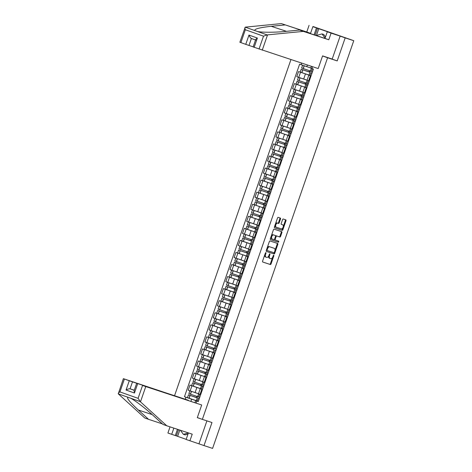 <?xml version="1.0" encoding="UTF-8"?>
<svg xmlns="http://www.w3.org/2000/svg" width="472" height="472" viewBox="0 0 472 472"><rect width="100%" height="100%" fill="white"/><g stroke="black" fill="none" stroke-linecap="round" stroke-linejoin="round"><path stroke-width="0.71" d="M265.854 252.632A0.56 0.313 109.5 0 0 265.376 253.063L262.585 261.128A0.802 0.448 109.5 0 0 262.739 262.019A0.802 0.448 109.5 0 0 262.745 262.025L270.362 264.532A0.802 0.448 109.5 0 0 271.052 263.913L273.843 255.853A0.56 0.313 109.5 0 0 273.247 255.659L272.887 256.697A2.572 1.428 109.5 0 1 270.692 258.68L270.061 258.473A2.572 1.428 109.5 0 1 270.043 258.467A2.572 1.428 109.5 0 1 269.541 255.6L269.907 254.555A0.56 0.313 109.5 0 0 269.311 254.361L268.952 255.405A2.572 1.428 109.5 0 1 266.757 257.387L266.12 257.175A2.572 1.428 109.5 0 0 266.12 257.175A2.572 1.428 109.5 0 1 265.606 254.302L265.972 253.257A0.56 0.313 109.5 0 0 265.854 252.632M280.504 218.973A0.802 0.448 109.5 0 0 280.35 218.076A0.802 0.448 109.5 0 0 280.344 218.076L278.209 217.368A0.802 0.448 109.5 0 0 277.524 217.987L274.421 226.943A0.802 0.448 109.5 0 0 274.58 227.84L282.203 230.348A0.802 0.448 109.5 0 0 282.887 229.728L285.985 220.778A0.802 0.448 109.5 0 0 285.831 219.881L283.247 219.026A0.802 0.448 109.5 0 0 282.557 219.645L281.229 223.48A0.802 0.448 109.5 0 0 281.389 224.377L282.675 224.802A2.148 1.192 109.5 0 1 282.687 224.802A2.148 1.192 109.5 0 1 283.1 227.215A2.148 1.192 109.5 0 1 281.265 228.861L276.25 227.209A2.148 1.192 109.5 0 0 276.25 227.209A2.148 1.192 109.5 0 1 275.825 224.79A2.148 1.192 109.5 0 1 277.66 223.15L278.492 223.421A0.802 0.448 109.5 0 0 279.182 222.802L280.504 218.973L279.866 218.742A0.802 0.448 109.5 0 0 279.778 217.887M327.586 57.755L337.203 60.917L345.179 37.884L353.764 40.71L212.589 448.4L204.004 445.574L211.981 422.54L202.364 419.372L327.586 57.755L322.553 55.967M270.037 240.968A0.802 0.448 109.5 0 0 269.353 241.587L266.249 250.538A0.802 0.448 109.5 0 0 266.409 251.434L274.031 253.948A0.802 0.448 109.5 0 0 274.716 253.328L277.813 244.372A0.802 0.448 109.5 0 0 277.66 243.481A0.802 0.448 109.5 0 0 277.654 243.475L270.037 240.968M270.338 238.743L273.435 229.787A0.802 0.448 109.5 0 1 274.12 229.168L281.743 231.675A0.802 0.448 109.5 0 1 281.749 231.681A0.802 0.448 109.5 0 1 281.902 232.578L280.575 236.407A0.802 0.448 109.5 0 1 279.89 237.027L276.798 236.012A0.802 0.448 109.5 0 0 276.114 236.631L275.235 239.168A0.802 0.448 109.5 0 0 275.388 240.065A0.802 0.448 109.5 0 0 275.394 240.071L278.61 241.127A0.56 0.313 109.5 0 1 278.244 242.189L270.497 239.64A0.802 0.448 109.5 0 0 270.497 239.64L270.497 239.64A0.802 0.448 109.5 0 1 270.338 238.743M345.179 37.884L313.101 26.532L349.669 39.259M290.935 59.596L174.61 395.53M353.764 40.71L349.681 39.223M188.399 432.907L186.127 439.467L204.004 445.574M202.441 389.512L200.24 388.716L198.47 393.813L200.677 394.616M201.467 389.005L191.933 385.795L190.163 390.899L198.505 393.719M190.163 390.899L188.204 390.202L189.974 385.105L192.647 385.984M200.24 388.716L201.922 389.258M191.933 385.795L189.974 385.105M206.618 377.458L204.417 376.656L202.647 381.754L204.848 382.556M196.824 373.924L194.151 373.045L192.381 378.143L202.683 381.659M204.417 376.656L206.099 377.199M205.644 376.951L194.151 373.045M210.795 365.399L208.589 364.596L206.825 369.7L209.025 370.496M201.001 361.865L198.323 360.986L196.558 366.083L206.86 369.6M208.589 364.596L210.276 365.139M209.816 364.891L198.323 360.986M214.966 353.339L212.766 352.537L211.002 357.64L213.202 358.437M205.172 349.805L202.5 348.926L200.736 354.029L211.031 357.54M212.766 352.537L214.453 353.08M213.993 352.832L202.5 348.926M219.144 341.28L216.943 340.477L215.173 345.581L216.447 346.053M209.35 337.745L206.677 336.866L204.913 341.97L215.208 345.48M216.943 340.477L218.63 341.02M218.17 340.772L206.677 336.866M223.321 329.22L221.12 328.418L219.35 333.521L220.625 333.993M213.527 325.686L210.854 324.807L209.084 329.91L219.386 333.421M221.12 328.418L222.802 328.96M222.347 328.713L210.854 324.807M227.498 317.16L225.292 316.358L223.527 321.462L225.728 322.264M217.704 313.626L215.031 312.747L213.261 317.851L223.563 321.361M225.292 316.358L226.979 316.901M226.519 316.653L215.031 312.747M231.675 305.101L229.469 304.298L227.705 309.402L229.905 310.204M221.875 301.567L219.203 300.688L217.439 305.791L227.74 309.302M229.469 304.298L231.156 304.841M230.696 304.593L219.203 300.688M235.847 293.041L233.646 292.239L231.882 297.342L233.15 297.814M226.053 289.507L223.38 288.628L221.616 293.731L231.911 297.242M233.646 292.239L235.333 292.782M234.873 292.534L223.38 288.628M240.024 280.982L237.823 280.179L236.053 285.283L238.26 286.085M230.23 277.453L227.557 276.568L225.787 281.672L236.088 285.182M237.823 280.179L239.505 280.722M239.05 280.474L227.557 276.568M244.201 268.922L242 268.12L240.23 273.223L242.431 274.025M234.407 265.394L231.734 264.509L229.964 269.612L240.266 273.123M242 268.12L243.682 268.662M243.227 268.415L231.734 264.509M248.378 256.862L246.172 256.066L244.407 261.163L246.608 261.966M238.584 253.334L235.906 252.449L234.142 257.553L244.443 261.069M246.172 256.066L247.859 256.609M247.399 256.355L235.906 252.449M252.549 244.803L250.349 244.006L248.585 249.104L250.785 249.906M242.755 241.275L240.083 240.395L238.319 245.493L248.614 249.01M250.349 244.006L252.036 244.549M251.576 244.295L240.083 240.395M256.727 232.743L254.526 231.947L252.756 237.044L254.03 237.516M246.933 229.215L244.26 228.336L242.49 233.433L252.791 236.95M254.526 231.947L256.207 232.489M255.753 232.242L244.26 228.336M260.904 220.689L258.703 219.887L256.933 224.985L258.208 225.457M251.11 217.155L248.437 216.276L246.667 221.374L256.969 224.89M258.703 219.887L260.385 220.43M259.93 220.182L248.437 216.276M265.081 208.63L262.875 207.827L261.11 212.931L263.311 213.727M255.287 205.096L252.608 204.217L250.844 209.314L261.146 212.831M262.875 207.827L264.562 208.37M264.102 208.123L252.608 204.217M269.252 196.57L267.052 195.768L265.288 200.871L267.488 201.668M259.458 193.036L256.786 192.157L255.022 197.261L265.317 200.771M267.052 195.768L268.739 196.311M268.279 196.063L256.786 192.157M273.43 184.511L271.229 183.708L269.459 188.812L270.733 189.284M263.636 180.977L260.963 180.097L259.199 185.201L269.494 188.712M271.229 183.708L272.916 184.251M272.456 184.003L260.963 180.097M277.607 172.451L275.406 171.649L273.636 176.752L275.843 177.555M267.813 168.917L265.14 168.038L263.37 173.141L273.671 176.652M275.406 171.649L277.088 172.191M276.633 171.944L265.14 168.038M281.784 160.392L279.577 159.589L277.813 164.693L279.088 165.165M271.99 156.857L269.317 155.978L267.547 161.082L277.849 164.592M279.577 159.589L281.265 160.132M280.805 159.884L269.317 155.978M285.961 148.332L283.755 147.53L281.99 152.633L284.191 153.435M276.161 144.798L273.489 143.919L271.724 149.022L282.026 152.533M283.755 147.53L285.442 148.072M284.982 147.825L273.489 143.919M290.132 136.272L287.932 135.47L286.168 140.573L288.368 141.376M280.338 132.738L277.666 131.859L275.902 136.963L286.197 140.473M287.932 135.47L289.619 136.013M289.159 135.765L277.666 131.859M294.31 124.213L292.109 123.41L290.339 128.514L291.613 128.986M284.516 120.684L281.843 119.799L280.073 124.903L290.374 128.413M292.109 123.41L293.79 123.953M293.336 123.705L281.843 119.799M298.487 112.153L296.286 111.351L294.516 116.454L295.791 116.926M288.693 108.625L286.02 107.74L284.25 112.843L294.552 116.354M296.286 111.351L297.968 111.894M297.513 111.646L286.02 107.74M302.664 100.093L300.457 99.297L298.693 104.395L300.894 105.197M292.87 96.565L290.192 95.68L288.427 100.784L298.729 104.3M300.457 99.297L302.145 99.84M301.685 99.586L290.192 95.68M306.835 88.034L304.635 87.237L302.871 92.335L305.071 93.137M297.041 84.506L294.369 83.627L292.605 88.724L302.9 92.241M304.635 87.237L306.322 87.78M305.862 87.526L294.369 83.627M311.013 75.98L308.812 75.178L307.042 80.275L309.248 81.078M301.219 72.446L298.546 71.567L296.776 76.665L307.077 80.181M308.812 75.178L310.499 75.721M310.039 75.473L298.546 71.567M194.948 402.598L195.632 400.616L197.75 401.318M197.29 401.064L191.656 399.212L190.953 401.235M185.301 399.188L185.968 397.253L191.656 399.212M307.384 65.012L306.812 66.658L299.62 64.168L184.463 396.722L185.968 397.253M301.124 64.699L301.667 63.13M312.529 66.705L311.903 68.517L310.788 68.062L311.39 66.334M195.632 400.616L198.258 401.601L313.414 69.048L311.903 68.517M196.747 401.07L196.081 402.999M202.364 419.372L197.331 417.59M337.203 60.917L328.665 57.897M306.812 66.658L310.818 67.98M188.47 398.043L184.463 396.722M264.786 254.774A2.572 1.428 109.5 0 0 265.465 256.945A2.572 1.428 109.5 0 0 265.482 256.951L266.09 257.163M268.763 255.871A2.572 1.428 109.5 0 0 269.4 258.237A2.572 1.428 109.5 0 0 269.418 258.243L270.025 258.461M262.668 261.984L269.724 264.308A0.802 0.448 109.5 0 0 270.409 263.689L272.598 257.358M274.975 250.502L277.176 244.148A0.802 0.448 109.5 0 0 277.088 243.292M266.332 251.399L273.388 253.718A0.802 0.448 109.5 0 0 274.073 253.098L274.25 252.585M267.134 249.9A0.56 0.313 109.5 0 0 267.246 250.532L273.931 252.732A0.56 0.313 109.5 0 0 274.415 252.296L274.792 251.198A2.572 1.428 109.5 0 0 274.297 248.331A2.572 1.428 109.5 0 0 274.279 248.325L269.707 246.821A2.572 1.428 109.5 0 0 267.512 248.803L267.134 249.9L266.544 249.694M266.438 249.995A0.56 0.313 109.5 0 0 266.603 250.302L266.597 250.302M273.671 248.107A2.572 1.428 109.5 0 0 273.654 248.101A2.572 1.428 109.5 0 0 273.636 248.095L269.07 246.59A2.572 1.428 109.5 0 0 267.158 247.912M275.589 236.153A0.802 0.448 109.5 0 1 276.155 235.782L279.247 236.802A0.802 0.448 109.5 0 0 279.931 236.183L281.259 232.348A0.802 0.448 109.5 0 0 281.176 231.492M274.527 239.227A0.802 0.448 109.5 0 0 274.745 239.841A0.802 0.448 109.5 0 0 274.751 239.841L274.745 239.841M270.421 239.599L277.601 241.965A0.56 0.313 109.5 0 0 278.032 240.938M273.595 234.956A2.148 1.192 109.5 0 0 271.76 236.596A2.148 1.192 109.5 0 0 272.173 239.009A2.148 1.192 109.5 0 0 272.185 239.015L273.955 239.593A0.802 0.448 109.5 0 0 274.639 238.974L275.518 236.437A0.802 0.448 109.5 0 0 275.365 235.54A0.802 0.448 109.5 0 0 275.359 235.534L272.952 234.726A2.148 1.192 109.5 0 0 271.317 235.911M270.981 236.879A2.148 1.192 109.5 0 0 271.53 238.779A2.148 1.192 109.5 0 0 271.548 238.785L271.53 238.779M272.952 234.726L274.716 235.31M275.447 223.976A2.148 1.192 109.5 0 1 277.017 222.92L277.855 223.197A0.802 0.448 109.5 0 0 278.539 222.577L279.866 218.742M275.023 225.215A2.148 1.192 109.5 0 0 275.595 226.973A2.148 1.192 109.5 0 0 275.613 226.979L275.595 226.973M282.687 224.802L282.044 224.578A2.148 1.192 109.5 0 0 282.044 224.578A2.148 1.192 109.5 0 0 282.032 224.572L282.675 224.802M281.318 224.336L282.032 224.572M283.265 226.566L285.348 220.548A0.802 0.448 109.5 0 0 285.259 219.692M274.503 227.799L281.56 230.124A0.802 0.448 109.5 0 0 282.244 229.504L282.834 227.805M190.889 391.152L197.461 393.371M198.494 393.76L189.992 390.84M198.606 393.872L197.656 396.616L190.411 394.173L188.877 393.618L189.856 390.798M196.706 396.321L196.317 397.442L188.452 394.857L196.234 397.542L189.455 395.206L197.154 397.737L197.55 396.592M197.314 401.005L187.472 397.678L188.452 394.857M199.29 398.622L198.246 398.303L199.267 398.692M198.287 401.513L197.272 401.123L198.246 398.303M198.718 396.952L197.662 396.604M199.691 397.453L198.677 397.064L199.65 394.256M200.671 394.633L199.744 394.285M196.317 397.442L197.154 397.737M140.479 401.831L138.089 398.333L142.544 385.465L145.765 386.574L140.479 401.831L166.775 425.785L192.216 434.163L189.915 440.813M166.775 425.785L162.987 424.446L152.775 415.136C145.718 408.599 134.691 400.167 130.614 398.191L127.818 397.206C126.508 398.02 130.018 402.297 138.337 410.026L148.55 419.337L162.38 423.885M188.375 400.392L123.363 378.662L132.484 381.872L130.071 388.828C129.121 388.674 127.782 389.081 126.053 390.037L129.263 380.762M188.411 400.291L132.484 381.872M179.802 430.075L177.631 436.34L186.163 439.361M177.631 436.34L167.908 433.019L170.038 426.859M173.855 428.116L171.69 434.364M124.39 379.04L119.929 391.907C118.625 392.733 118.065 393.371 118.265 393.825L144.768 417.997L148.55 419.337M200.83 418.829L197.302 417.667L201.691 404.988L142.544 385.465M201.691 404.988L145.765 386.574M198.972 443.792L206.907 420.865M134.272 390.208L130.071 388.828L134.243 390.303M175.313 435.556L177.478 429.308M178.51 429.65L176.339 435.916M137.671 383.736L134.455 393.017L134.101 390.71L136.644 383.364M123.363 378.662L118.265 393.825L127.818 397.206M314.075 34.828L316.488 27.86L312.865 26.668L310.564 33.317L281.336 23.6L245.233 27.158L239.859 42.244L245.759 44.344L248.974 35.07C249.729 36.904 250.538 38.049 251.387 38.497L248.98 45.454L253.175 46.834M285.123 24.939L271.211 26.302C259.783 27.547 254.308 28.957 254.786 30.538L257.582 31.53C262.001 32.509 275.967 32.45 285.648 31.412L299.561 30.049L325.002 38.427L327.303 31.777L331.191 33.034L317.514 28.226L315.113 35.17M312.865 26.668L340.147 36.102L332.194 59.059L322.577 55.891L318.187 68.57L253.139 46.94L255.682 39.595M310.564 33.317L306.776 31.978L309.083 25.329M281.336 23.6L306.776 31.978M259.039 49.047L263.5 36.173L267.128 34.91L303.343 31.388L328.789 39.766L331.09 33.117L327.303 31.777M331.09 33.117L340.147 36.102M316.488 27.86L317.514 28.226M328.789 39.766L325.002 38.427M303.343 31.388L299.561 30.049M248.98 45.454L245.759 44.344M318.806 28.65L316.458 35.441M255.942 40.108C255.334 39.748 255.812 39.058 257.376 38.043L254.166 47.318M251.369 38.492L255.553 39.972L251.369 38.492M254.786 30.538L245.233 27.158C244.791 27.411 244.826 28.273 245.34 29.748L240.885 42.622M187.986 434.098L185.083 434.901L183.36 434.328L180.428 430.281M188.387 432.948L183.36 434.328M316.175 35.518L322.016 33.913L323.745 34.48L325.521 36.934M322.016 33.913L325.09 38.161M195.066 379.093L201.621 381.335M202.665 381.701L194.169 378.78M202.783 381.813L201.833 384.556L194.588 382.113L193.054 381.559L194.033 378.739M203.503 386.45L193.632 383.146L201.326 385.677L201.727 384.532M200.883 384.261L200.494 385.382L192.629 382.798L203.497 386.468M201.485 388.946L191.65 385.618L192.629 382.798M203.462 386.562L202.423 386.243L203.438 386.633M202.464 389.453L201.444 389.064L202.423 386.243M202.889 384.892L201.839 384.544M203.869 385.394L202.854 385.004L203.827 382.196M204.848 382.574L203.922 382.226M200.494 385.382L201.326 385.677M199.243 367.033L205.81 369.252M206.842 369.641L198.346 366.72M206.96 369.753L206.01 372.496L198.765 370.054L197.231 369.499L198.205 366.679M207.68 374.39L197.809 371.086L205.503 373.618L205.898 372.473M205.054 372.202L204.671 373.322L196.8 370.738L207.674 374.408M205.58 373.736L204.606 376.556L203.603 376.249L195.827 373.558L196.8 370.738M207.639 374.508L206.6 374.184L207.615 374.573M206.642 377.393L205.621 377.004L206.6 374.184M205.662 376.892L204.612 376.544M207.066 372.833L206.016 372.485M208.046 373.334L207.025 372.945L207.999 370.137M209.019 370.514L208.099 370.166M204.671 373.322L205.503 373.618M203.42 354.973L209.969 357.221M211.019 357.581L202.523 354.661M211.244 360.773L201.408 357.44L202.382 354.619M211.857 362.331L201.981 359.027L209.68 361.558L210.075 360.413M209.232 360.142L208.848 361.263L200.978 358.679L211.851 362.348M209.757 361.676L208.783 364.496L207.78 364.189L199.998 361.499L200.978 358.679M211.816 362.449L210.777 362.124L211.792 362.514M210.813 365.334L209.798 364.944L210.777 362.124M209.839 364.832L208.783 364.484M212.217 361.275L211.202 360.885L212.176 358.077M213.197 358.454L212.27 358.112M208.848 361.263L209.68 361.558M207.591 342.914L214.146 345.162M215.197 345.522L206.701 342.601M215.309 345.64L214.359 348.377L207.114 345.935L205.58 345.38L206.559 342.56M213.409 348.082L213.019 349.203L205.155 346.619L212.937 349.309L206.158 346.967L213.857 349.498L214.253 348.354M214.017 352.773L204.175 349.439L205.155 346.619M215.993 350.389L214.949 350.065L215.969 350.454M214.99 353.274L213.975 352.885L214.949 350.065M215.421 348.714L214.365 348.365M216.394 349.221L215.38 348.826L216.353 346.017M213.019 349.203L213.857 349.498M211.769 330.854L218.324 333.102M219.374 333.462L210.872 330.542M219.486 333.58L218.536 336.318L211.291 333.875L209.757 333.32L210.736 330.5M220.206 338.212L210.335 334.908L218.029 337.439L218.43 336.294M217.586 336.029L217.197 337.144L209.332 334.559L220.2 338.229M218.111 337.557L217.132 340.377L216.135 340.07L208.353 337.38L209.332 334.559M220.164 338.33L219.126 338.005L220.141 338.394M219.167 341.215L218.152 340.825L219.126 338.005M218.188 340.713L217.138 340.365M219.598 336.654L218.542 336.306M220.572 337.161L219.557 336.772L220.53 333.958M217.197 337.144L218.029 337.439M215.946 318.801L222.501 321.043M223.545 321.402L215.049 318.482M223.663 321.521L222.713 324.258L215.468 321.815L213.934 321.261L214.913 318.441M224.383 326.152L214.512 322.848L222.206 325.379L222.601 324.234M221.757 323.969L221.374 325.084L213.503 322.5L224.377 326.17M222.365 328.654L212.53 325.32L213.503 322.5M224.342 326.27L223.303 325.945L224.318 326.335M223.344 329.161L222.324 328.766L223.303 325.945M223.769 324.594L222.719 324.246M224.749 325.102L223.734 324.712L224.707 321.898M225.722 322.276L224.802 321.933M221.374 325.084L222.206 325.379M220.123 306.741L226.672 308.983M227.722 309.343L219.226 306.422M227.947 312.535L218.111 309.207L219.085 306.381M228.56 314.092L218.683 310.788L226.383 313.319L226.778 312.175M225.935 311.909L225.551 313.024L217.68 310.44L228.554 314.11M226.46 313.438L225.486 316.258L224.483 315.951L216.707 313.261L217.68 310.44M228.519 314.21L227.48 313.886L228.495 314.275M227.516 317.101L226.501 316.712L227.48 313.886M226.542 316.594L225.486 316.246M228.926 313.042L227.905 312.653L228.879 309.838M229.899 310.222L228.973 309.874M225.551 313.024L226.383 313.319M224.294 294.681L230.849 296.923M231.899 297.283L223.403 294.363M232.124 300.475L222.288 297.148L223.262 294.322M232.737 302.033L222.861 298.729L230.56 301.26L230.955 300.115M230.112 299.85L229.722 300.965L221.858 298.381L232.725 302.05M230.637 301.378L229.657 304.198L222.518 301.797L220.878 301.201L221.858 298.381M232.696 302.151L231.652 301.826L232.672 302.216M231.693 305.042L230.678 304.652L231.652 301.826M230.719 304.534L229.663 304.186M233.097 300.983L232.082 300.593L233.056 297.779M229.722 300.965L230.56 301.26M228.472 282.622L235.044 284.84M236.077 285.224L227.575 282.303M236.189 285.342L235.239 288.085L228.1 285.678L226.46 285.088L227.439 282.262M234.289 287.79L233.9 288.905L226.035 286.321L236.903 289.997L227.038 286.669L234.737 289.2L235.133 288.056M234.891 292.475L225.055 289.147L226.035 286.321M236.867 290.091L235.829 289.767L236.85 290.162M235.87 292.982L234.855 292.593L235.829 289.767M236.301 288.416L235.245 288.067M237.274 288.923L236.26 288.534L237.233 285.719M238.254 286.103L237.327 285.755M233.9 288.905L234.737 289.2M232.649 270.562L239.204 272.804M240.248 273.17L231.752 270.244M240.366 273.282L239.416 276.026L232.277 273.618L230.637 273.028L231.616 270.208M241.086 277.914L231.215 274.61L238.909 277.141L239.304 275.996M238.466 275.731L238.077 276.846L230.206 274.262L241.08 277.937M239.068 280.415L229.233 277.088L230.206 274.262M241.044 278.032L240.006 277.713L241.021 278.102M240.047 280.923L239.027 280.533L240.006 277.713M240.472 276.356L239.422 276.014M241.452 276.863L240.437 276.474L241.41 273.66M242.425 274.043L241.505 273.695M238.077 276.846L238.909 277.141M236.826 258.503L243.393 260.721M244.425 261.11L235.929 258.184M244.543 261.222L243.593 263.966L236.454 261.559L234.814 260.969L235.788 258.149M245.263 265.86L235.392 262.55L243.086 265.087L243.481 263.942M242.637 263.671L242.254 264.786L234.383 262.208L245.257 265.878M243.163 265.199L242.189 268.025L241.186 267.712L233.41 265.028L234.383 262.208M245.222 265.972L244.183 265.653L245.198 266.043M244.219 268.863L243.204 268.474L244.183 265.653M243.245 268.356L242.189 268.007M244.649 264.296L243.599 263.954M245.629 264.804L244.608 264.414L245.582 261.6M246.602 261.984L245.676 261.635M242.254 264.786L243.086 265.087M241.003 246.443L247.552 248.685M248.602 249.051L240.106 246.124M248.827 252.237L238.991 248.909L239.965 246.089M249.44 253.8L239.564 250.496L247.263 253.027L247.658 251.883M246.815 251.611L246.425 252.732L238.561 250.148L249.434 253.818M247.34 253.145L246.36 255.966L239.221 253.558L237.581 252.968L238.561 250.148M249.399 253.912L248.36 253.594L249.375 253.983M248.396 256.803L247.381 256.414L248.36 253.594M247.422 256.296L246.366 255.954M249.8 252.744L248.785 252.355L249.759 249.546M250.779 249.924L249.853 249.576M246.425 252.732L247.263 253.027M245.174 234.383L251.729 236.625M252.78 236.991L244.278 234.071M252.892 237.103L251.942 239.847L244.697 237.404L243.163 236.85L244.142 234.029M250.992 239.552L250.602 240.673L242.738 238.089L250.52 240.773L243.741 238.437L251.44 240.968L251.836 239.823M251.6 244.236L241.758 240.909L242.738 238.089M253.576 241.853L252.532 241.534L253.552 241.924M252.573 244.744L251.558 244.354L252.532 241.534M253.004 240.183L251.948 239.835M253.977 240.685L252.962 240.295L253.936 237.487M250.602 240.673L251.44 240.968M249.352 222.324L255.907 224.566M256.951 224.932L248.455 222.011M257.069 225.044L256.119 227.787L248.874 225.345L247.34 224.79L248.319 221.97M257.789 229.681L247.918 226.377L255.612 228.908L256.013 227.764M255.169 227.492L254.78 228.613L246.915 226.029L257.783 229.699M255.694 229.026L254.715 231.846L253.718 231.54L245.936 228.849L246.915 226.029M257.747 229.799L256.709 229.475L257.724 229.864M256.75 232.684L255.735 232.295L256.709 229.475M255.771 232.177L254.721 231.835M257.181 228.123L256.125 227.775M258.154 228.625L257.14 228.236L258.113 225.427M254.78 228.613L255.612 228.908M253.529 210.264L260.084 212.512M261.128 212.872L252.632 209.952M261.246 212.984L260.296 215.728L253.051 213.285L251.517 212.73L252.496 209.91M261.966 217.621L252.095 214.317L259.789 216.849L260.184 215.704M259.34 215.433L258.957 216.554L251.086 213.969L261.96 217.639M259.948 220.123L250.113 216.79L251.086 213.969M261.925 217.739L260.886 217.415L261.901 217.804M260.928 220.625L259.907 220.235L260.886 217.415M261.352 216.064L260.302 215.716M262.332 216.565L261.311 216.176L262.29 213.368M263.305 213.745L262.385 213.403M258.957 216.554L259.789 216.849M257.706 198.205L264.255 200.452M265.305 200.812L256.809 197.892M265.529 204.004L255.694 200.671L256.668 197.851M266.143 205.562L256.267 202.258L263.966 204.789L264.361 203.644M263.518 203.373L263.134 204.494L255.263 201.91L266.137 205.58M264.043 204.907L263.069 207.727L262.066 207.42L254.284 204.73L255.263 201.91M266.102 205.68L265.063 205.355L266.078 205.745M265.099 208.565L264.084 208.176L265.063 205.355M264.125 208.063L263.069 207.715M266.503 204.506L265.488 204.116L266.462 201.308M267.482 201.686L266.556 201.343M263.134 204.494L263.966 204.789M261.877 186.145L268.432 188.393M269.482 188.753L260.986 185.832M269.707 191.945L259.865 188.611L260.845 185.791M270.314 193.502L260.444 190.198L268.143 192.729L268.538 191.585M267.695 191.313L267.305 192.434L259.441 189.85L270.308 193.52M268.22 192.847L267.24 195.668L266.243 195.361L258.461 192.67L259.441 189.85M270.279 193.62L269.235 193.296L270.255 193.685M269.276 196.505L268.261 196.116L269.235 193.296M268.303 196.004L267.246 195.656M270.68 192.452L269.665 192.057L270.639 189.248M267.305 192.434L268.143 192.729M266.055 174.085L272.621 176.304M273.66 176.693L265.158 173.773M273.884 179.885L264.043 176.552L265.022 173.731M271.872 179.26L271.483 180.375L263.618 177.791L274.486 181.46L264.621 178.139L272.315 180.67L272.716 179.525M272.474 183.944L262.638 180.611L263.618 177.791M274.45 181.561L273.412 181.236L274.427 181.626M273.453 184.446L272.438 184.056L273.412 181.236M274.857 180.392L273.843 180.003L274.816 177.189M275.837 177.566L274.91 177.224M271.483 180.375L272.315 180.67M270.232 162.032L276.787 164.274M277.831 164.634L269.335 161.713M277.949 164.752L276.999 167.489L269.86 165.088L268.22 164.498L269.199 161.672M276.043 167.2L275.66 168.315L267.789 165.731L278.663 169.401L268.798 166.079L276.492 168.61L276.887 167.466M276.651 171.885L266.816 168.551L267.789 165.731M278.627 169.501L277.589 169.177L278.604 169.566M277.63 172.392L276.61 172.003L277.589 169.177M278.055 167.825L277.005 167.477M279.035 168.333L278.02 167.943L278.993 165.129M275.66 168.315L276.492 168.61M274.409 149.972L280.976 152.19M282.008 152.574L273.512 149.654M282.126 152.692L281.176 155.435L274.037 153.028L272.397 152.438L273.371 149.612M282.846 157.323L272.975 154.019L280.669 156.551L281.064 155.406M280.22 155.14L279.837 156.256L271.966 153.671L282.84 157.341M280.828 159.825L270.993 156.492L271.966 153.671M282.805 157.442L281.766 157.117L282.781 157.506M281.802 160.332L280.787 159.943L281.766 157.117M282.232 155.766L281.182 155.418M283.212 156.273L282.191 155.884L283.165 153.07M284.185 153.453L283.259 153.105M279.837 156.256L280.669 156.551M278.58 137.912L285.135 140.155M286.185 140.514L277.689 137.594M286.41 143.706L276.574 140.379L277.548 137.553M287.023 145.264L277.147 141.96L284.846 144.491L285.241 143.346M284.398 143.081L284.008 144.196L276.144 141.612L287.011 145.282M284.923 144.609L283.943 147.429L276.804 145.028L275.164 144.438L276.144 141.612M286.982 145.382L285.943 145.057L286.958 145.447M285.979 148.273L284.964 147.883L285.943 145.057M285.005 147.765L283.949 147.417M287.383 144.214L286.368 143.824L287.342 141.01M288.363 141.393L287.436 141.045M284.008 144.196L284.846 144.491M282.757 125.853L289.312 128.095M290.363 128.455L281.861 125.534M290.475 128.573L289.525 131.316L282.386 128.909L280.746 128.319L281.725 125.499M291.195 133.204L281.324 129.9L289.023 132.431L289.419 131.287M288.575 131.021L288.185 132.136L280.321 129.552L291.189 133.228M289.1 132.549L288.121 135.375L280.982 132.968L279.341 132.378L280.321 129.552M291.153 133.322L290.115 133.004L291.135 133.393M290.156 136.213L289.141 135.824L290.115 133.004M289.177 135.706L288.127 135.358M290.587 131.647L289.531 131.299M291.56 132.154L290.546 131.765L291.519 128.95M288.185 132.136L289.023 132.431M286.935 113.793L293.49 116.035M294.534 116.401L286.038 113.475M294.652 116.513L293.702 119.257L286.563 116.85L284.923 116.26L285.902 113.439M295.372 121.151L285.501 117.841L293.195 120.372L293.59 119.227M292.752 118.962L292.363 120.077L284.492 117.493L295.366 121.168M293.277 120.49L292.298 123.316L285.159 120.909L283.519 120.319L284.492 117.493M295.33 121.263L294.292 120.944L295.307 121.334M294.333 124.154L293.313 123.764L294.292 120.944M293.354 123.646L292.304 123.298M294.758 119.587L293.708 119.245M295.738 120.094L294.723 119.705L295.696 116.891M292.363 120.077L293.195 120.372M291.112 101.734L297.667 103.976M298.711 104.341L290.215 101.415M298.829 104.454L297.879 107.197L290.634 104.755L289.1 104.2L290.073 101.38M299.549 109.091L289.678 105.787L297.372 108.318L297.767 107.174M296.923 106.902L296.54 108.023L288.669 105.439L299.543 109.109M297.531 111.587L287.696 108.259L288.669 105.439M299.508 109.203L298.469 108.885L299.484 109.274M298.505 112.094L297.49 111.705L298.469 108.885M298.935 107.527L297.885 107.185M299.915 108.035L298.894 107.645L299.868 104.837M300.888 105.215L299.968 104.867M296.54 108.023L297.372 108.318M295.289 89.674L301.838 91.916M302.888 92.282L294.392 89.361M303.113 95.474L293.277 92.14L294.251 89.32M303.726 97.031L293.849 93.727L301.549 96.258L301.944 95.114M301.101 94.843L300.711 95.963L292.846 93.379L303.72 97.049M301.626 96.376L300.646 99.197L293.507 96.79L291.867 96.2L292.846 93.379M303.685 97.144L302.646 96.825L303.661 97.214M302.682 100.035L301.667 99.645L302.646 96.825M301.708 99.527L300.652 99.185M304.086 95.975L303.071 95.586L304.045 92.777M305.065 93.155L304.139 92.807M300.711 95.963L301.549 96.258M299.46 77.615L306.015 79.856M307.065 80.222L298.564 77.302M307.29 83.414L297.448 80.081L298.428 77.26M307.897 84.972L298.027 81.668L305.726 84.199L306.121 83.054M305.278 82.783L304.888 83.904L297.024 81.32L307.892 84.99M305.803 84.317L304.823 87.137L303.826 86.83L296.044 84.14L297.024 81.32M307.862 85.084L306.818 84.765L307.838 85.155M306.859 87.975L305.844 87.585L306.818 84.765M305.886 87.468L304.829 87.125M308.263 83.916L307.248 83.526L308.222 80.718M309.243 81.095L308.316 80.747M304.888 83.904L305.726 84.199M303.791 65.62L310.192 67.797M310.806 68.027L302.758 65.26M311.467 71.355L301.626 68.021L302.599 65.207M309.455 70.723L309.066 71.844L301.201 69.26L308.977 71.945L302.204 69.608L309.897 72.139L310.299 70.995M310.057 75.414L300.221 72.08L301.201 69.26M312.022 73.066L310.995 72.706L312.01 73.095M311.036 75.915L310.021 75.526L310.995 72.706M312.44 71.856L311.426 71.467L312.387 68.688M309.066 71.844L309.897 72.139M296.327 84.317L294.558 89.42M292.15 96.376L290.386 101.48M287.973 108.436L286.209 113.54M283.802 120.496L282.032 125.593M279.625 132.555L277.855 137.653M275.447 144.615L273.683 149.713M271.27 156.669L269.506 161.772M267.093 168.728L265.329 173.832M262.922 180.788L261.152 185.891M258.745 192.847L256.974 197.951M254.567 204.907L252.803 210.01M250.39 216.967L248.626 222.07M246.219 229.026L244.449 234.13M242.042 241.086L240.272 246.189M237.864 253.145L236.1 258.249M233.687 265.205L231.923 270.303M229.516 277.265L227.746 282.362M225.339 289.324L223.569 294.422M221.161 301.384L219.397 306.481M216.984 313.438L215.22 318.541M212.807 325.497L211.043 330.601M208.636 337.557L206.866 342.66M204.459 349.616L202.689 354.72M200.281 361.676L198.517 366.779M196.104 373.736L194.34 378.839M300.505 72.257L298.735 77.361M305.437 73.956L303.673 79.06M301.26 86.016L299.496 91.114M306.21 87.816L304.44 92.913M297.089 98.076L295.319 103.173M302.033 99.875L300.263 104.973M292.911 110.135L291.141 115.233M297.856 111.929L296.091 117.032M288.734 122.189L286.97 127.292M293.678 123.989L291.914 129.092M284.557 134.249L282.793 139.352M289.507 136.048L287.737 141.152M280.38 146.308L278.616 151.412M285.33 148.108L283.56 153.211M276.208 158.368L274.438 163.471M281.153 160.167L279.389 165.271M272.031 170.427L270.261 175.531M276.975 172.227L275.211 177.33M267.854 182.487L266.09 187.59M272.798 184.286L271.034 189.39M263.677 194.547L261.913 199.65M268.627 196.346L266.857 201.45M259.506 206.606L257.736 211.71M264.45 208.406L262.68 213.509M255.328 218.666L253.558 223.769M260.273 220.465L258.508 225.563M251.151 230.725L249.387 235.823M256.095 232.525L254.331 237.622M246.974 242.785L245.21 247.883M251.924 244.584L250.154 249.682M242.803 254.845L241.033 259.942M247.747 256.644L245.977 261.742M238.625 266.898L236.855 272.002M243.57 268.698L241.806 273.801M234.448 278.958L232.684 284.061M239.392 280.757L237.628 285.861M230.271 291.017L228.507 296.121M235.215 292.817L233.451 297.921M226.094 303.077L224.33 308.181M231.044 304.877L229.274 309.98M221.923 315.137L220.153 320.24M226.867 316.936L225.103 322.04M217.745 327.196L215.975 332.3M222.69 328.996L220.925 334.099M213.568 339.256L211.804 344.359M218.512 341.055L216.748 346.159M209.391 351.315L207.627 356.419M214.341 353.115L212.571 358.218M205.22 363.375L203.45 368.479M210.164 365.175L208.394 370.278M201.042 375.435L199.272 380.538M205.987 377.234L204.223 382.332M196.865 387.494L195.101 392.592M201.809 389.294L200.045 394.391M310.381 75.756L308.617 80.854M265.022 254.095L265.606 254.302M269.317 254.349L269.907 254.555M268.957 255.387L269.541 255.6M273.253 255.641L273.843 255.853M270.409 263.689L271.052 263.913M269.724 264.308L270.362 264.532M265.382 253.051L265.972 253.257M277.176 244.148L277.813 244.372M274.073 253.098L274.716 253.328M273.388 253.718L274.031 253.948M269.07 246.59L269.707 246.821M266.928 248.591L267.512 248.803M281.259 232.348L281.902 232.578M279.931 236.183L280.575 236.407M279.247 236.802L279.89 237.027M276.155 235.782L276.798 236.012M275.524 236.419L276.114 236.631M274.645 238.962L275.235 239.168M277.601 241.965L278.244 242.189M278.539 222.577L279.182 222.802M277.855 223.197L278.492 223.421M277.017 222.92L277.66 223.15M285.348 220.548L285.985 220.778M282.244 229.504L282.887 229.728M281.56 230.124L282.203 230.348M191.39 391.347L190.411 394.173M189.98 395.406L189.007 398.226M190.092 395.447L189.113 398.268M191.496 391.388L190.517 394.208M140.16 401.572L130.614 398.191M119.929 391.907L138.089 398.333M134.455 393.017L126.053 390.037M152.161 414.581L138.337 410.026M257.582 31.53L267.128 34.91M263.5 36.173L245.34 29.748M248.974 35.07L257.376 38.043M267.541 34.893L262.261 50.15M286.48 31.329L271.211 26.302M195.561 379.287L194.588 382.113M194.157 383.347L193.184 386.173M194.269 383.388L193.29 386.208M195.673 379.329L194.694 382.149M199.739 367.234L198.765 370.054M198.334 371.287L197.355 374.113M198.441 371.328L197.467 374.148M199.851 367.269L198.871 370.089M203.916 355.174L202.936 357.994M202.512 359.227L201.532 362.053M202.618 359.269L201.644 362.089M204.022 355.209L203.048 358.03M208.093 343.114L207.114 345.935M206.689 347.174L205.709 349.994M206.795 347.209L205.816 350.029M208.199 343.15L207.226 345.97M212.264 331.055L211.291 333.875M210.86 335.114L209.887 337.934M210.972 335.149L209.993 337.97M212.376 331.09L211.397 333.911M216.441 318.995L215.468 321.815M215.037 323.054L214.058 325.875M215.143 323.09L214.17 325.91M216.554 319.031L215.574 321.851M220.619 306.936L219.639 309.756M219.214 310.995L218.235 313.815M219.321 311.03L218.347 313.851M220.725 306.971L219.751 309.797M224.796 294.876L223.816 297.696M223.392 298.935L222.412 301.755M223.498 298.971L222.518 301.797M224.902 294.911L223.929 297.738M228.973 282.817L227.994 285.637M227.563 286.876L226.589 289.696M227.675 286.911L226.696 289.737M229.079 282.858L228.1 285.678M233.144 270.757L232.171 273.577M231.74 274.816L230.767 277.636M231.852 274.851L230.873 277.678M233.256 270.798L232.277 273.618M237.322 258.697L236.348 261.517M235.917 262.757L234.938 265.577M236.024 262.798L235.05 265.618M237.428 258.739L236.454 261.559M241.499 246.638L240.519 249.464M240.095 250.697L239.115 253.517M240.201 250.738L239.221 253.558M241.605 246.679L240.631 249.499M245.676 234.578L244.697 237.404M244.266 238.637L243.292 241.463M244.378 238.679L243.399 241.499M245.782 234.619L244.803 237.44M249.847 222.518L248.874 225.345M248.443 226.578L247.47 229.404M248.555 226.619L247.576 229.439M249.959 222.56L248.98 225.38M254.024 210.465L253.051 213.285M252.62 214.518L251.641 217.344M252.726 214.559L251.753 217.38M254.137 210.5L253.157 213.32M258.202 198.405L257.222 201.225M256.798 202.464L255.818 205.285M256.904 202.5L255.93 205.32M258.308 198.441L257.334 201.261M262.379 186.346L261.399 189.166M260.975 190.405L259.995 193.225M261.081 190.44L260.101 193.26M262.485 186.381L261.512 189.201M266.556 174.286L265.577 177.106M265.146 178.345L264.173 181.165M265.258 178.381L264.279 181.201M266.662 174.321L265.683 177.142M270.727 162.226L269.754 165.047M269.323 166.286L268.344 169.106M269.429 166.321L268.456 169.141M270.839 162.262L269.86 165.088M274.905 150.167L273.925 152.987M273.5 154.226L272.521 157.046M273.607 154.261L272.633 157.082M275.011 150.202L274.037 153.028M279.082 138.107L278.102 140.927M277.678 142.166L276.698 144.987M277.784 142.202L276.804 145.028M279.188 138.143L278.214 140.969M283.259 126.048L282.28 128.868M281.849 130.107L280.875 132.927M281.961 130.142L280.982 132.968M283.365 126.089L282.386 128.909M287.43 113.988L286.457 116.808M286.026 118.047L285.053 120.867M286.138 118.083L285.159 120.909M287.542 114.029L286.563 116.85M291.607 101.928L290.634 104.755M290.203 105.988L289.224 108.808M290.31 106.029L289.336 108.849M291.72 101.97L290.74 104.79M295.785 89.869L294.805 92.695M294.38 93.928L293.401 96.748M294.487 93.969L293.507 96.79M295.891 89.91L294.917 92.73M299.962 77.809L298.982 80.635M298.552 81.868L297.578 84.695M298.664 81.91L297.685 84.73M300.068 77.85L299.089 80.671M304.133 65.755L303.16 68.576M302.729 69.809L301.755 72.635M302.841 69.85L301.862 72.67M304.245 65.791L303.266 68.611M265.465 256.945L266.108 257.169M269.4 258.237L270.043 258.467M197.231 397.855L196.252 400.675M201.408 385.795L200.429 388.615M211.137 357.693L210.188 360.437M213.934 349.616L212.955 352.436M222.282 325.497L221.309 328.317M227.84 309.461L226.89 312.198M232.012 297.401L231.068 300.145M234.814 289.318L233.835 292.144M238.991 277.259L238.012 280.085M248.72 249.163L247.77 251.906M251.517 241.086L250.538 243.906M259.865 216.967L258.892 219.787M265.423 200.924L264.473 203.668M269.595 188.871L268.651 191.608M273.772 176.811L272.822 179.549M272.397 180.788L271.418 183.608M276.568 168.728L275.595 171.548M280.746 156.669L279.772 159.489M286.303 140.632L285.353 143.376M297.448 108.43L296.475 111.256M303.006 92.394L302.056 95.137M307.178 80.334L306.228 83.078M311.349 68.292L310.405 71.018M309.98 72.257L309.001 75.078"/></g></svg>
